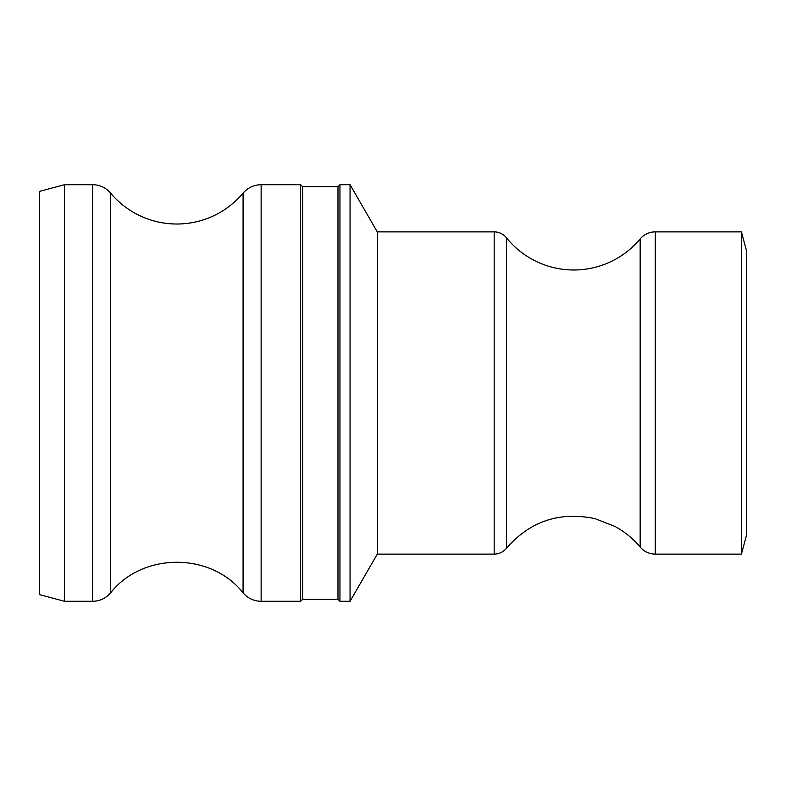 <?xml version="1.0" encoding="UTF-8"?>
<svg xmlns="http://www.w3.org/2000/svg" width="786" height="786" viewBox="0 0 786 786"><rect width="100%" height="100%" fill="white"/><g stroke="black" fill="none" stroke-linecap="round" stroke-linejoin="round"><path stroke-width="1.18" d="M302.61 599.325L302.61 186.675L300.645 184.71L300.645 601.29L302.61 599.325L337.98 599.325L337.98 186.675L302.61 186.675M339.945 393L339.945 601.29L350.055 601.29L350.055 184.71L339.945 184.71L339.945 393M339.945 184.71L337.98 186.675M741.434 231.87L746.7 251.52L746.7 534.48L741.434 554.13L741.434 231.87L655.249 231.87A19.65 19.65 0 0 0 640.158 238.934L640.158 547.066C644.147 551.654 649.177 554.012 655.249 554.13L655.249 231.87M640.158 547.066C633.044 538.567 624.605 531.68 614.858 526.394L594.963 518.642C559.681 511.283 530.167 521.157 506.42 548.264C503.227 552.067 499.139 554.022 494.178 554.13L494.178 231.87A15.72 15.72 0 0 1 506.42 237.736A86.46 86.46 0 0 0 640.158 238.934M494.178 554.13L377.28 554.13L377.28 231.87L350.055 184.71M243.08 193.13C247.855 187.657 253.878 184.857 261.139 184.71L261.139 601.29A23.58 23.58 0 0 1 243.08 592.87C211.061 552.086 142.649 552.077 110.62 592.87L110.62 193.13A86.46 86.46 0 0 0 243.08 193.13L243.08 592.87M64.452 184.71L64.452 601.29L39.3 594.55L39.3 191.45L64.452 184.71L92.561 184.71A23.58 23.58 0 0 1 110.62 193.13M506.42 548.264L506.42 237.736M92.561 184.71L92.561 601.29C99.822 601.143 105.845 598.342 110.62 592.87M337.98 599.325L339.945 601.29M494.178 231.87L377.28 231.87M741.434 554.13L655.249 554.13M377.28 554.13L350.055 601.29M261.139 601.29L300.645 601.29M261.139 184.71L300.645 184.71M64.452 601.29L92.561 601.29"/></g></svg>
